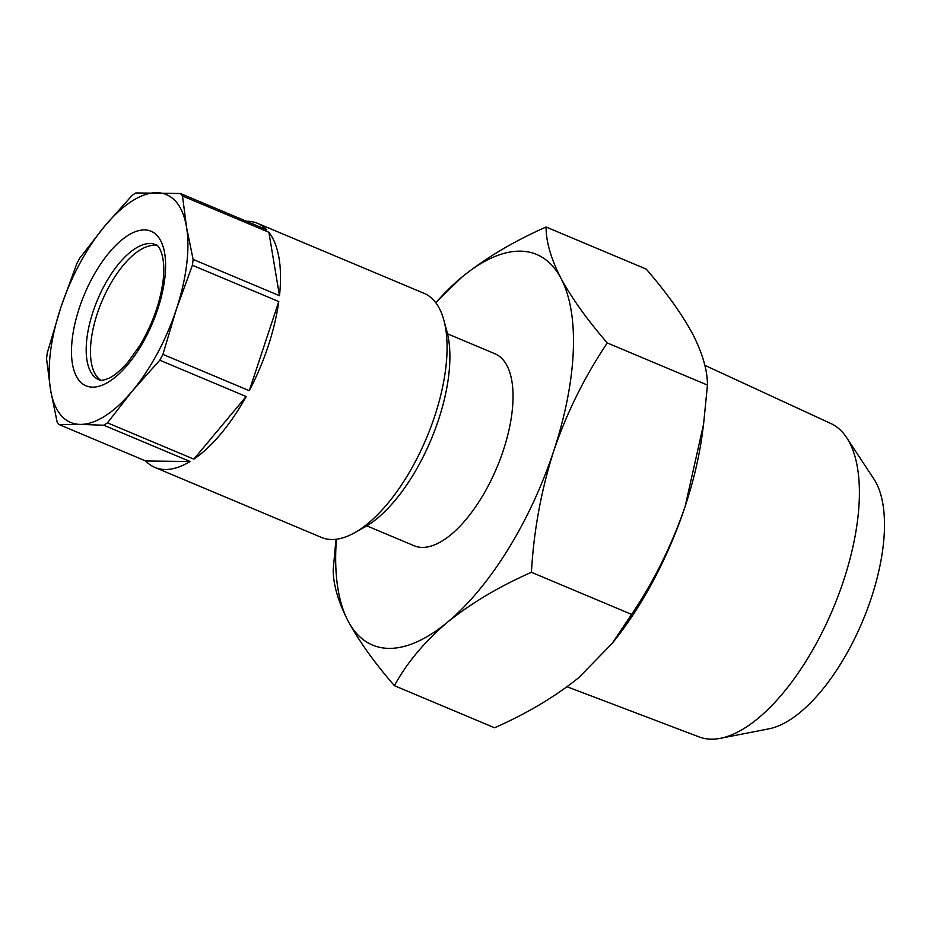 <?xml version="1.0" encoding="UTF-8"?>
<svg xmlns="http://www.w3.org/2000/svg" width="931" height="931" viewBox="0 0 931 931"><rect width="100%" height="100%" fill="white"/><g stroke="black" fill="none" stroke-linecap="round" stroke-linejoin="round"><path stroke-width="1.4" d="M193.113 259.4L279.486 295.697L268.873 232.273L182.499 195.976A132.4 58.327 -67.2 0 0 180.393 193.508L135.903 192.938A132.4 58.327 -67.2 0 0 132.19 195.324L104.749 226.082L79.891 257.934A132.4 58.327 -67.2 0 0 76.749 263.764L60.724 307.789L47.272 352.896A132.4 58.327 -67.2 0 0 46.887 355.84A132.4 58.327 -67.2 0 0 46.55 358.761L50.565 389.926L57.163 422.185A132.4 58.327 -67.2 0 0 59.281 424.641L145.643 460.95L190.133 461.52L103.76 425.223A132.4 58.327 -67.2 0 0 107.472 422.837L193.846 459.134L246.145 396.525L159.771 360.216A132.4 58.327 -67.2 0 0 162.913 354.385L249.287 390.694L278.765 301.563L192.391 265.265A132.4 58.327 -67.2 0 0 192.775 262.321A132.4 58.327 -67.2 0 0 193.113 259.4L186.526 227.141A123.579 54.44 112.8 0 1 186.619 264.893A123.579 54.44 112.8 0 1 176.366 309.29L192.391 265.265M246.389 221.252A132.4 58.327 112.8 0 1 257.503 223.324L424.059 293.323A132.4 58.327 112.8 0 1 443.843 320.113A132.4 58.327 112.8 0 1 445.705 368.618A132.4 58.327 112.8 0 1 354.455 532.823A132.4 58.327 112.8 0 1 321.463 537.431L154.907 467.432A132.4 58.327 112.8 0 1 145.643 460.95M278.765 301.563A132.4 58.327 112.8 0 1 249.287 390.694M246.145 396.525A132.4 58.327 112.8 0 1 193.846 459.134M190.133 461.52A132.4 58.327 112.8 0 1 154.907 467.432M443.843 320.113L446.927 331.424A121.81 53.661 112.8 0 1 448.637 376.043A121.81 53.661 112.8 0 1 364.684 527.109L354.455 532.823M100.699 380.209A73.258 32.271 112.8 0 1 91.215 339.885A73.258 32.271 112.8 0 1 157.258 245.644M704.814 365.313L830.883 423.535A170.001 74.887 112.8 0 1 846.698 437.71A170.001 74.887 112.8 0 1 843.509 580.828A170.001 74.887 112.8 0 1 720.361 738.318A170.001 74.887 112.8 0 1 699.169 736.945L567.072 686.752M846.698 437.71L873.941 479.104A141.221 62.214 112.8 0 1 871.3 597.981A141.221 62.214 112.8 0 1 768.994 728.822L720.361 738.318M366.826 525.864L414.225 545.787A104.156 45.887 -67.2 0 0 503.31 450.395A104.156 45.887 -67.2 0 0 494.931 353.745L447.532 333.822M435.801 302.75A211.837 93.321 112.8 0 1 461.904 277.124A211.837 93.321 112.8 0 1 561.021 278.404A211.837 93.321 112.8 0 1 553.689 451.046A211.837 93.321 112.8 0 1 447.252 622.408A211.837 93.321 112.8 0 1 348.136 621.128A211.837 93.321 112.8 0 1 336.405 539.224M335.986 539.282L333.193 569.725C333.182 584.459 338.162 601.589 348.136 621.128C358.982 641.063 374.402 662.581 394.395 685.682C406.766 662.965 424.385 641.866 447.252 622.408C471.039 603.253 499.097 586.553 531.426 572.297C533.731 530.984 541.155 490.567 553.689 451.046C566.932 412.375 584.796 376.345 607.28 342.957C587.286 319.822 571.867 298.304 561.021 278.404C551.012 258.818 546.032 241.688 546.078 227.013C513.703 241.327 485.645 258.027 461.904 277.124L435.685 302.598M546.078 227.013L646.254 269.117C666.247 292.241 681.667 313.759 692.513 333.67C702.521 353.256 707.502 370.387 707.444 385.062L703.58 424.152L685.181 506.313C671.717 545.438 653.853 581.468 631.602 614.39L612.214 643.368L578.745 677.663C554.957 696.819 526.899 713.518 494.559 727.774L394.395 685.682M531.426 572.297L631.602 614.39M607.28 342.957L707.444 385.062M703.592 424.152L702.44 432.868A211.837 93.321 112.8 0 1 685.181 506.313A211.837 93.321 112.8 0 1 615.95 638.643L612.237 643.391M162.913 354.385L176.366 309.29A123.579 54.44 112.8 0 1 132.33 390.985L159.771 360.216M107.472 422.837L132.33 390.985A123.579 54.44 112.8 0 1 80.229 424.396L103.76 425.223M59.281 424.641L80.229 424.396A123.579 54.44 112.8 0 1 50.565 389.926A123.579 54.44 112.8 0 1 60.724 307.789A123.579 54.44 112.8 0 1 104.749 226.082A123.579 54.44 112.8 0 1 156.862 192.682A123.579 54.44 112.8 0 1 186.526 227.141L182.499 195.976M180.393 193.508L266.755 229.806A132.4 58.327 112.8 0 0 257.503 223.324M268.873 232.273A132.4 58.327 112.8 0 1 279.486 295.697M164.74 278.916A83.848 36.937 112.8 0 1 109.532 381.361A83.848 36.937 112.8 0 1 72.35 338.151A83.848 36.937 112.8 0 1 127.547 235.706A83.848 36.937 112.8 0 1 164.74 278.916M86.944 338.093A73.258 32.271 -67.2 0 0 98.93 379.755C100.257 380.884 103.55 380.372 108.822 378.254C114.315 375.752 120.681 370.375 127.908 362.124L139.51 346.018C152.16 324.954 159.981 303.378 162.995 281.302C166.568 253.663 157.153 243.608 155.698 244.678A73.258 32.271 -67.2 0 0 114.839 268.826A73.258 32.271 -67.2 0 0 86.944 338.093"/></g></svg>
